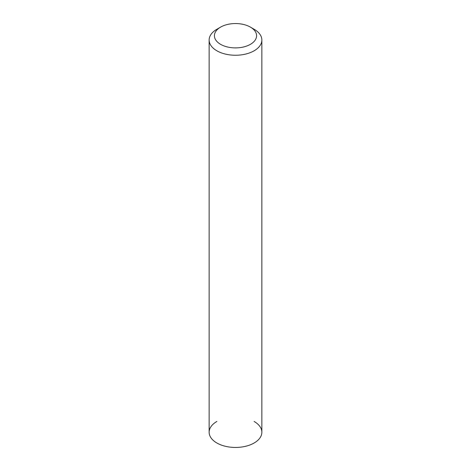 <?xml version="1.0" encoding="UTF-8"?>
<svg xmlns="http://www.w3.org/2000/svg" width="471" height="471" viewBox="0 0 471 471"><rect width="100%" height="100%" fill="white"/><g stroke="black" fill="none" stroke-linecap="round" stroke-linejoin="round"><path stroke-width="0.71" d="M216.86 29.267L220.587 27.118A21.089 12.175 180 0 1 250.413 27.118A21.089 12.175 180 0 1 250.413 44.333A21.089 12.175 180 0 1 220.587 44.333A21.089 12.175 180 0 1 220.587 27.118L216.86 29.267A26.358 15.219 180 0 0 209.142 40.029L209.142 432.231A26.358 15.219 180 0 0 225.415 446.29A26.358 15.219 180 0 0 254.14 442.993A26.358 15.219 180 0 1 216.86 442.993A26.358 15.219 180 0 1 216.86 421.468M250.413 27.118L254.14 29.267A26.358 15.219 180 0 1 261.858 40.029A26.358 15.219 180 0 1 254.14 50.791A26.358 15.219 180 0 1 225.415 54.088A26.358 15.219 180 0 1 209.142 40.029M261.858 40.029L261.858 432.231A26.358 15.219 180 0 1 254.14 442.993A26.358 15.219 180 0 0 254.14 421.468"/></g></svg>
